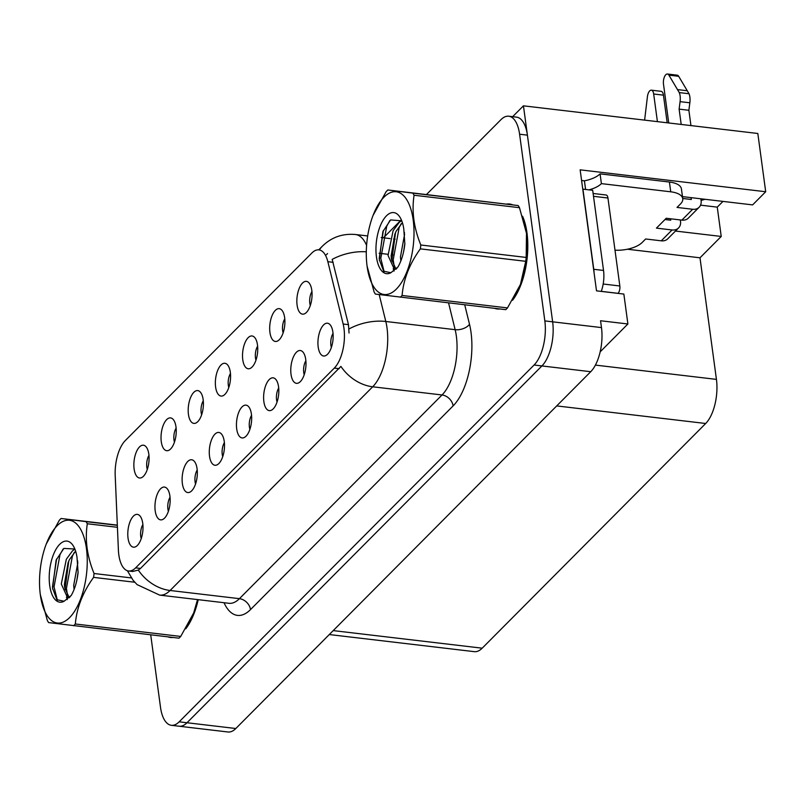 <?xml version="1.0" encoding="UTF-8"?>
<svg xmlns="http://www.w3.org/2000/svg" width="806" height="806" viewBox="0 0 806 806"><rect width="100%" height="100%" fill="white"/><g stroke="black" fill="none" stroke-linecap="round" stroke-linejoin="round"><path stroke-width="1.21" d="M333.039 333.392A9.904 4.453 -83.3 0 0 330.903 345.2A9.904 4.453 -83.3 0 0 331.387 347.406M332.898 332.213A16.513 7.415 -83.3 0 0 329.614 324.244A16.513 7.415 -83.3 0 0 321.03 328.636A16.513 7.415 -83.3 0 0 318.189 347.003A16.513 7.415 -83.3 0 0 325.926 355.506A16.513 7.415 -83.3 0 0 332.898 332.213M257.618 346.157A9.904 4.453 -83.3 0 0 255.482 357.955A9.904 4.453 -83.3 0 0 255.965 360.161M257.487 344.978A16.513 7.415 -83.3 0 0 254.202 336.999A16.513 7.415 -83.3 0 0 245.608 341.401A16.513 7.415 -83.3 0 0 242.777 359.768A16.513 7.415 -83.3 0 0 250.505 368.261A16.513 7.415 -83.3 0 0 257.487 344.978M284.78 318.844A9.904 4.453 -83.3 0 0 282.644 330.651A9.904 4.453 -83.3 0 0 283.128 332.848M284.649 317.665A16.513 7.415 -83.3 0 0 281.365 309.685A16.513 7.415 -83.3 0 0 272.771 314.088A16.513 7.415 -83.3 0 0 269.939 332.455A16.513 7.415 -83.3 0 0 277.677 340.958A16.513 7.415 -83.3 0 0 284.649 317.665M176.121 428.087A9.904 4.453 -83.3 0 0 173.985 439.895A9.904 4.453 -83.3 0 0 174.469 442.091M175.99 426.908A16.513 7.415 -83.3 0 0 172.706 418.929A16.513 7.415 -83.3 0 0 164.112 423.331A16.513 7.415 -83.3 0 0 161.281 441.698A16.513 7.415 -83.3 0 0 169.018 450.191A16.513 7.415 -83.3 0 0 175.99 426.908M224.38 442.635A9.904 4.453 -83.3 0 0 222.244 454.443A9.904 4.453 -83.3 0 0 222.728 456.639M224.249 441.456A16.513 7.415 -83.3 0 0 220.955 433.477A16.513 7.415 -83.3 0 0 212.371 437.88A16.513 7.415 -83.3 0 0 209.53 456.246A16.513 7.415 -83.3 0 0 217.267 464.75A16.513 7.415 -83.3 0 0 224.249 441.456M170.046 497.252A9.904 4.453 -83.3 0 0 167.91 509.06A9.904 4.453 -83.3 0 0 168.394 511.266M169.915 496.083A16.513 7.415 -83.3 0 0 166.63 488.104A16.513 7.415 -83.3 0 0 158.036 492.506A16.513 7.415 -83.3 0 0 155.205 510.863A16.513 7.415 -83.3 0 0 162.943 519.366A16.513 7.415 -83.3 0 0 169.915 496.083M311.952 291.53A9.904 4.453 -83.3 0 0 309.816 303.338A9.904 4.453 -83.3 0 0 310.29 305.545M311.811 290.351A16.513 7.415 -83.3 0 0 308.527 282.382A16.513 7.415 -83.3 0 0 299.943 286.785A16.513 7.415 -83.3 0 0 297.102 305.142A16.513 7.415 -83.3 0 0 304.839 313.645A16.513 7.415 -83.3 0 0 311.811 290.351M251.543 415.322A9.904 4.453 -83.3 0 0 249.407 427.13A9.904 4.453 -83.3 0 0 249.89 429.336M251.412 414.143A16.513 7.415 -83.3 0 0 248.127 406.174A16.513 7.415 -83.3 0 0 239.533 410.576A16.513 7.415 -83.3 0 0 236.702 428.933A16.513 7.415 -83.3 0 0 244.43 437.436A16.513 7.415 -83.3 0 0 251.412 414.143M305.867 360.705A9.904 4.453 -83.3 0 0 303.741 372.513A9.904 4.453 -83.3 0 0 304.215 374.709M305.736 359.526A16.513 7.415 -83.3 0 0 302.452 351.547A16.513 7.415 -83.3 0 0 293.868 355.95A16.513 7.415 -83.3 0 0 291.026 374.316A16.513 7.415 -83.3 0 0 298.764 382.82A16.513 7.415 -83.3 0 0 305.736 359.526M278.705 388.008A9.904 4.453 -83.3 0 0 276.569 399.816A9.904 4.453 -83.3 0 0 277.052 402.023M278.574 386.84A16.513 7.415 -83.3 0 0 275.289 378.86A16.513 7.415 -83.3 0 0 266.695 383.263A16.513 7.415 -83.3 0 0 263.864 401.63A16.513 7.415 -83.3 0 0 271.602 410.123A16.513 7.415 -83.3 0 0 278.574 386.84M203.293 400.773A9.904 4.453 -83.3 0 0 201.157 412.581A9.904 4.453 -83.3 0 0 201.631 414.778M203.152 399.595A16.513 7.415 -83.3 0 0 199.868 391.615A16.513 7.415 -83.3 0 0 191.284 396.018A16.513 7.415 -83.3 0 0 188.443 414.385A16.513 7.415 -83.3 0 0 196.18 422.888A16.513 7.415 -83.3 0 0 203.152 399.595M230.456 373.46A9.904 4.453 -83.3 0 0 228.32 385.268A9.904 4.453 -83.3 0 0 228.803 387.474M230.325 372.281A16.513 7.415 -83.3 0 0 227.03 364.312A16.513 7.415 -83.3 0 0 218.446 368.715A16.513 7.415 -83.3 0 0 215.615 387.071A16.513 7.415 -83.3 0 0 223.343 395.575A16.513 7.415 -83.3 0 0 230.325 372.281M142.884 524.565A9.904 4.453 -83.3 0 0 140.748 536.373A9.904 4.453 -83.3 0 0 141.231 538.569M142.753 523.386A16.513 7.415 -83.3 0 0 139.468 515.417A16.513 7.415 -83.3 0 0 130.874 519.81A16.513 7.415 -83.3 0 0 128.043 538.176A16.513 7.415 -83.3 0 0 135.771 546.68A16.513 7.415 -83.3 0 0 142.753 523.386M197.208 469.948A9.904 4.453 -83.3 0 0 195.082 481.756A9.904 4.453 -83.3 0 0 195.556 483.953M197.077 468.77A16.513 7.415 -83.3 0 0 193.793 460.79A16.513 7.415 -83.3 0 0 185.209 465.193A16.513 7.415 -83.3 0 0 182.368 483.56A16.513 7.415 -83.3 0 0 190.105 492.053A16.513 7.415 -83.3 0 0 197.077 468.77M148.959 455.39A9.904 4.453 -83.3 0 0 146.823 467.198A9.904 4.453 -83.3 0 0 147.307 469.404M148.828 454.221A16.513 7.415 -83.3 0 0 145.543 446.242A16.513 7.415 -83.3 0 0 136.949 450.645A16.513 7.415 -83.3 0 0 134.118 469.001A16.513 7.415 -83.3 0 0 141.846 477.505A16.513 7.415 -83.3 0 0 148.828 454.221M343.971 328.415A29.721 13.349 -83.3 0 0 343.155 324.032L327.851 261.698A29.721 13.349 -83.3 0 0 318.914 249.87A29.721 13.349 -83.3 0 0 311.862 253.003L125.283 440.58A29.721 13.349 -83.3 0 0 115.198 475.5L118.391 549.994A29.721 13.349 -83.3 0 0 128.567 570.991A29.721 13.349 -83.3 0 0 135.62 567.867L334.299 368.11A29.721 13.349 -83.3 0 0 343.971 328.415M705.059 199.284A35.222 15.636 -7.7 0 1 701.069 200.382M523.447 105.828L757.821 133.484L765.7 191.737L580.149 169.844L596.511 290.845L623.854 294.069L627.894 323.982L600.551 320.748L601.478 327.589A33.026 14.84 -83.3 0 1 590.727 371.707L235.826 728.513A33.026 14.84 -83.3 0 1 227.987 731.989L179.164 726.226A33.026 14.84 -83.3 0 0 186.992 722.75L541.904 365.944A33.026 14.84 -83.3 0 0 552.644 321.826L523.447 105.828L512.646 116.679M627.894 323.982L600.158 351.859M675.478 231.05L721.229 236.45L699.991 257.799L716.433 379.384A33.026 14.84 96.7 0 1 705.693 423.493L482.19 648.185A33.026 14.84 96.7 0 1 474.361 651.661L329.291 634.544M699.991 257.799L627.39 249.225M765.7 191.737L752.613 204.895L682.46 196.624M722.962 201.399L717.259 207.132L721.229 236.45M700.555 205.157L717.259 207.132M512.525 300.285A52.833 23.737 -83.3 0 0 526.973 232.843A52.833 23.737 -83.3 0 0 522.54 216.21M512.616 204.825A52.833 23.737 -83.3 0 0 509.624 204.029A52.833 23.737 -83.3 0 0 506.702 204.079M379.193 294.583L385.802 321.483A44.028 19.787 96.7 0 1 387.021 327.982A44.028 19.787 96.7 0 1 372.694 386.789A38.527 29.862 -135.2 0 1 340.918 366.408L140.486 568.442L138.31 570.094L132.647 571.474M366.297 251.804A38.527 22.034 166.2 0 0 332.183 259.401L348.474 324.657L349.048 333.029M150.712 634.836L160.505 707.295A33.026 14.84 -83.3 0 0 171.346 725.299L179.164 726.226A33.026 14.84 -83.3 0 0 186.992 722.75L541.904 365.944A33.026 14.84 -83.3 0 0 552.644 321.826L527.406 135.146A33.026 14.84 -83.3 0 0 516.565 117.142L508.757 116.215A33.026 14.84 -83.3 0 0 500.919 119.691L426.475 194.538M326.39 254.716L327.568 253.547M494.703 308.355A52.833 23.737 -83.3 0 0 497.242 308.97A52.833 23.737 -83.3 0 0 499.851 308.96M167.94 636.871A52.833 23.737 -83.3 0 0 170.479 637.486A52.833 23.737 -83.3 0 0 173.089 637.475M185.763 628.791A52.833 23.737 -83.3 0 0 198.216 599.664M171.346 725.299A33.026 14.84 -83.3 0 0 179.184 721.823L534.086 365.017A33.026 14.84 -83.3 0 0 544.836 320.909L519.598 134.219A33.026 14.84 -83.3 0 0 508.757 116.215M401.146 219.998L383.434 237.81M681.866 220.119A11.012 8.534 44.8 0 0 688.354 218.104L699.134 207.263A11.012 8.534 -135.2 0 1 692.656 209.268L681.866 220.119L666.24 218.275L656.437 228.128L672.063 229.972L661.273 240.823L645.646 238.979L642.221 242.425A22.014 9.773 -7.7 0 1 614.998 250.172M680.083 101.647L689.845 102.795L688.878 110.281L679.115 109.132L680.083 101.647A11.012 4.947 -83.3 0 0 679.267 92.579L668.909 75.149A7.032 3.153 96.7 0 0 667.439 74.011A7.032 3.153 96.7 0 0 663.489 84.146L668.738 122.965M581.589 180.524A11.012 8.534 -135.2 0 1 582.466 180.584L584.421 180.816A22.014 9.773 172.3 0 0 600.077 173.854L601.397 183.627L670.743 191.808A22.014 9.773 -7.7 0 1 682.753 198.719A22.014 9.773 -7.7 0 1 680.466 203.978L677.03 207.424L692.656 209.268M594.072 272.831A22.014 9.894 -83.3 0 0 593.76 269.285L582.929 189.138A22.014 9.894 96.7 0 1 582.778 189.309M601.256 291.399A22.014 9.894 -83.3 0 0 603.533 270.443L592.692 190.297L582.929 189.138M584.421 180.816L585.589 189.46M601.397 183.627A22.014 9.773 -7.7 0 1 588.995 189.863M600.077 173.854L669.413 182.035A22.014 9.773 -7.7 0 1 681.423 188.947L682.753 198.719M682.712 198.478L691.336 199.495L691.085 197.641M665 219.524L670.743 220.199L670.552 218.779M661.273 240.823A11.012 8.534 44.8 0 0 667.761 238.808L678.541 227.967A11.012 8.534 -135.2 0 1 672.063 229.972M663.439 95.158A7.032 3.153 -83.3 0 0 661.132 91.32L651.369 90.171A7.032 3.153 96.7 0 1 653.676 94L663.439 95.158L667.177 122.784M680.314 219.927L680.506 221.348A11.012 8.534 -135.2 0 1 678.541 227.967M644.619 120.124L647.409 96.76A7.032 3.153 96.7 0 1 651.369 90.171M657.414 121.635L653.676 94M700.847 198.79L701.099 200.644A11.012 8.534 -135.2 0 1 699.134 207.263M688.878 110.281L690.954 125.595M681.191 124.436L679.115 109.132M689.845 102.795A11.012 4.947 -83.3 0 0 689.029 93.738L678.672 76.298A7.032 3.153 -83.3 0 0 677.201 75.17L667.439 74.011M689.029 93.738L679.267 92.579M687.337 90.756L677.574 89.607M523.698 220.028A52.289 23.495 96.7 0 1 526.721 233.085A52.289 23.495 96.7 0 1 514.51 296.89M618 293.374L618.041 293.334A5.501 2.468 -83.3 0 0 619.834 285.979L607.946 198.014A5.501 2.468 -83.3 0 0 606.132 195.012L593.125 193.48M197.964 599.634A52.289 23.495 96.7 0 1 187.758 625.406M383.938 197.198A51.735 23.243 -83.3 0 0 373.017 215.534A51.735 23.243 -83.3 0 0 367.062 265.99A51.735 23.243 -83.3 0 0 396.361 289.072A51.735 23.243 -83.3 0 0 413.196 219.967A51.735 23.243 -83.3 0 0 383.938 197.198M367.062 265.99L374.105 291.953A59.443 26.709 -83.3 0 0 375.374 294.079L505.755 309.665A59.443 26.709 -83.3 0 0 506.621 308.819A59.443 26.709 -83.3 0 0 507.488 307.912L520.444 284.437L525.734 261.305A59.443 26.709 -83.3 0 0 526.197 257.436L526.479 233.297L519.477 207.686A59.443 26.709 -83.3 0 0 518.198 205.56L387.827 189.974A59.443 26.709 -83.3 0 0 386.961 190.821A59.443 26.709 -83.3 0 0 386.094 191.717L373.017 215.534M400.36 297.223A59.443 26.709 -83.3 0 0 401.227 296.376A59.443 26.709 -83.3 0 0 402.093 295.48L507.488 307.912M401.68 220.653L399.333 222.234L393.096 230.738L388.039 255.482L394.194 268.952L397.026 268.207M404.612 234.163L400.451 256.943L400.864 260.922M404.874 243.341L403.605 251.724M402.385 222.637L396.199 231.1L394.849 234.183L391.142 255.845L391.474 259.25L395.817 268.791M386.457 215.827A30.759 13.823 -83.3 0 0 376.13 253.95A30.759 13.823 -83.3 0 0 390.88 272.72L397.993 266.937C401.549 260.67 403.826 253.034 404.844 244.006L403.766 228.773A30.759 13.823 -83.3 0 0 400.169 217.549A30.759 13.823 -83.3 0 0 386.457 215.827M401.408 220.804L390.608 219.917L382.88 231.614L379.334 259.673L383.646 271.209L390.88 272.72M520.495 284.296A51.735 23.243 -83.3 0 0 520.565 284.105A51.735 23.243 -83.3 0 0 526.52 233.649A51.735 23.243 -83.3 0 0 526.499 233.468M519.477 207.686L414.083 195.243A59.443 26.709 -83.3 0 0 412.813 193.118L518.198 205.56M525.734 261.305L420.349 248.863A59.443 26.709 -83.3 0 0 420.813 245.004L526.197 257.436M420.349 248.863C409.559 263.784 403.474 279.319 402.093 295.48M414.083 195.243C411.594 211.232 413.831 227.816 420.813 245.004M387.827 189.974L412.813 193.118M401.146 223.786L399.151 227.614L393.197 259.875L394.366 267.471M389.832 220.572L386.749 226.154L380.795 258.404L384.13 271.703M395.524 232.561L391.756 260.902M393.197 268.67L394.063 271.098M383.364 230.435L379.243 258.222L379.475 260.6M57.176 525.703A51.735 23.243 -83.3 0 0 46.254 544.04A51.735 23.243 -83.3 0 0 40.3 594.506A51.735 23.243 -83.3 0 0 69.598 617.587A51.735 23.243 -83.3 0 0 86.433 548.473A51.735 23.243 -83.3 0 0 57.176 525.703M117.323 525.129L61.075 518.49A59.443 26.709 -83.3 0 0 60.198 519.336A59.443 26.709 -83.3 0 0 59.332 520.233L46.254 544.04M73.598 625.738A59.443 26.709 -83.3 0 0 74.474 624.892A59.443 26.709 -83.3 0 0 75.331 623.995L180.725 636.428A59.443 26.709 -83.3 0 1 179.859 637.324A59.443 26.709 -83.3 0 1 178.992 638.171L48.622 622.595A59.443 26.709 -83.3 0 1 47.342 620.469L40.3 594.506M74.918 549.168L72.57 550.74L66.334 559.253L61.286 583.987L67.432 597.458L70.263 596.722M77.85 562.669L73.689 585.448L74.102 589.428M78.122 571.847L76.842 580.229M75.623 551.143L69.437 559.616L68.097 562.699L64.379 584.35L64.712 587.765L69.064 597.306M59.694 544.332A30.759 13.823 -83.3 0 0 49.378 582.456A30.759 13.823 -83.3 0 0 64.127 601.236L71.24 595.453C74.787 589.186 77.074 581.539 78.091 572.522L77.003 557.289A30.759 13.823 -83.3 0 0 73.406 546.065A30.759 13.823 -83.3 0 0 59.694 544.332M74.857 548.997L63.845 548.433L56.128 560.13L52.571 588.189L56.894 599.714L64.127 601.236M193.732 612.812A51.735 23.243 -83.3 0 0 193.803 612.62A51.735 23.243 -83.3 0 0 197.712 599.604M180.725 636.428L193.682 612.943L197.541 599.583M117.424 527.305L87.32 523.759A59.443 26.709 -83.3 0 0 86.051 521.633L117.333 525.321M134.753 582.234L93.587 577.378A59.443 26.709 -83.3 0 0 94.05 573.509L131.338 577.912M93.587 577.378C82.796 592.299 76.711 607.835 75.331 623.995M87.32 523.759C84.832 539.738 87.068 556.321 94.05 573.509M61.075 518.49L86.051 521.633M74.384 552.301L72.389 556.13L66.435 588.38L67.603 595.987M63.07 549.077L59.987 554.669L54.032 586.919L57.367 600.208M68.772 561.077L64.994 589.418M66.445 597.186L67.301 599.614M56.601 558.951L52.491 586.738L52.712 589.115M343.155 324.032L348.474 324.657M601.478 327.589L544.836 320.909M590.727 371.707L534.086 365.017M235.826 728.513L179.184 721.823M482.19 648.185L333.21 630.604M705.693 423.493L556.704 405.912M716.433 379.384L595.402 365.098M135.62 567.867L140.486 568.442M334.299 368.11L339.175 368.685M327.851 261.698L333.17 262.323M464.73 304.819L469.505 324.274A55.04 24.724 96.7 0 1 453.113 405.902L250.505 609.598A11.012 8.534 44.8 0 0 239.422 598.667L442.031 394.97A44.028 19.787 -83.3 0 0 456.357 336.162A44.028 19.787 -83.3 0 0 455.138 329.674L448.569 302.915M250.505 609.598A55.04 24.724 96.7 0 1 224.008 602.707M228.975 603.301A44.028 19.787 -83.3 0 0 239.422 598.667L170.086 590.486A44.028 19.787 96.7 0 1 159.638 595.11L228.975 603.301M349.048 328.959A38.527 22.034 166.2 0 1 385.802 321.483L455.138 329.674A11.012 6.297 -13.8 0 0 469.505 324.274M138.31 570.094A38.527 29.862 44.8 0 0 170.086 590.486L372.694 386.789L442.031 394.97A11.012 8.534 44.8 0 1 453.113 405.902M318.723 249.86L322.38 246.183A38.527 29.862 44.8 0 0 319.357 249.931M322.38 246.183C331.498 237.256 342.54 233.367 355.517 234.516A44.028 19.787 96.7 0 1 366.589 245.377M519.598 134.219L527.406 135.146M379.112 253.255L387.998 254.303M391.515 254.716L393.056 254.898M603.533 270.443L593.76 269.285M669.413 182.035L670.743 191.808M668.909 75.149L678.672 76.298M607.946 198.014L593.508 196.311M619.834 285.979L603.18 284.014M618.041 293.334L601.266 291.349M128.567 570.991L132.718 571.474M127.378 570.729L133.121 580.32L137.07 584.602L159.638 595.11M355.517 234.516L367.677 235.946M381.198 237.538L390.134 238.596M393.6 239.009L395.152 239.191M396.179 269.184L394.225 268.952M404.471 232.924L404.39 232.35M69.417 597.699L67.472 597.468M77.719 561.439L77.638 560.855"/></g></svg>
